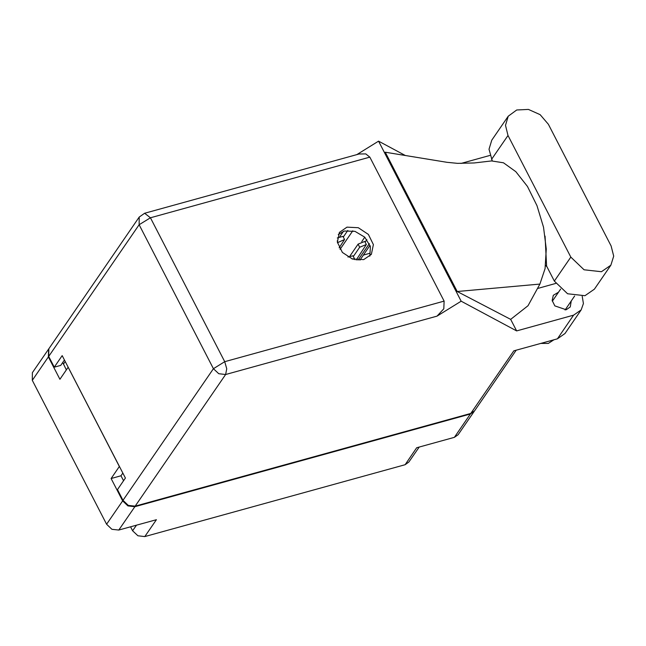 <?xml version="1.0" encoding="UTF-8"?>
<svg xmlns="http://www.w3.org/2000/svg" width="646" height="646" viewBox="0 0 646 646"><rect width="100%" height="100%" fill="white"/><g stroke="black" fill="none" stroke-linecap="round" stroke-linejoin="round"><path stroke-width="0.97" d="M48.644 349.026L48.345 356.947L59.892 379.315L68.177 367.251L119.389 466.46L111.096 478.524L122.643 500.892L127.932 505.931L134.82 506.722L470.401 414.013L474.35 411.131M48.345 356.947L32.3 380.308L106.598 524.261L122.643 500.892M134.82 506.722L118.767 530.083L156.421 519.683L144.801 536.592L405.099 464.684L416.71 447.775L454.356 437.374L470.401 414.013M419.157 447.105L408.87 462.084L405.099 464.684M144.801 536.592L137.921 535.809L132.632 530.77L130.597 526.821M66.352 369.916L62.719 362.503M111.096 478.524L120.996 475.787L122.829 473.122M123.547 480.729L120.996 475.787M363.407 255.065L369.649 253.337L370.36 254.718M474.172 411.405L458.127 434.774L454.356 437.374M32.3 380.308L32.405 372.653L48.45 349.292M118.767 530.083L111.879 529.3L106.598 524.261M545.095 236.081L546.564 266.047L554.325 281.083L567.624 293.752L584.953 295.739L594.433 289.19L610.898 265.207L613.7 256.123L611.156 245.948L548.373 124.307L540.121 114.689L528.468 109.408L516.735 109.965L508.273 116.199L505.471 125.292L508.014 135.458L570.798 257.1L584.089 269.778L601.418 271.756L610.898 265.207M554.026 339.715L548.284 343.454L540.597 343.43M558.435 292.267L553.259 295.295L552.152 300.479L554.817 305.913L566.203 309.749L570.248 306.955L571.209 301.036M347.007 227.174L339.408 232.423L337.333 242.161L342.34 252.384L352.474 259.07L363.738 259.595L371.337 254.346L373.412 244.608L368.398 234.385L358.272 227.699L347.007 227.174M338.27 234.466L344.366 231.018L354.953 231.325L364.764 237.179L370.376 246.546L369.835 256.147M508.273 116.199L491.8 140.182L489.006 149.266L492.268 160.838M573.591 315.191L581.19 309.943L564.984 333.538L557.393 338.787L573.591 315.191L516.598 330.938L461.171 301.181L436.995 316.12L225.607 374.519L135.184 506.181L470.772 413.472L513.796 350.835L557.393 338.787M581.19 309.943L583.395 303.547L582.207 296.296M555.721 283.465L537.448 288.512M516.598 330.938L510.639 319.399L528.057 305.728L539.894 284.046L545.03 268.639L546.282 249.025L543.512 227.263L537.012 205.638L527.467 186.419L515.871 171.634L503.444 162.832L491.501 160.935L474.269 162.954L457.586 163.357L446.919 162.316L385.282 152.246L457.166 291.532L539.894 284.046M489.918 155.46L461.002 163.446M510.639 319.399L457.166 291.532M405.349 155.524L378.572 141.143L461.171 301.181M516.235 350.156L474.544 410.872L470.772 413.472M135.184 506.181L128.296 505.398L123.015 500.359L213.43 368.696L139.132 224.743L48.716 356.406L54.272 367.17L60.74 365.386L64.438 360M54.272 367.17L62.186 355.639L125.381 478.064L117.459 489.595L123.015 500.359M48.716 356.406L48.821 348.751L139.237 217.088L139.132 224.743L150.429 217.767L224.727 361.712L444.141 301.101L443.77 308.828L436.995 316.12M369.843 157.148L150.429 217.767L144.599 213.269L359.095 154.014L365.83 153.918L369.843 157.148L444.141 301.101M378.572 141.143L356.673 154.685M547.009 266.895L545.571 265.24M340.062 249.364L352.821 230.792M347.814 230.444L343.284 237.042M343.502 231.284L339.909 236.517M359.895 260.185L370.037 245.415M356.18 259.975L366.379 244.551L359.701 247.216L353.33 256.494M366.379 244.551L364.772 241.434L358.094 244.107L349.946 255.969M339.19 247.838L344.536 239.464L337.43 242.767M344.536 239.464L342.929 236.355L337.293 237.986M357.981 260.16L369.326 243.639M366.88 239.577L365.127 242.129M364.772 237.187L361.744 241.596M354.468 259.644L354.581 258.925L352.013 258.909M354.581 258.925L352.974 255.808L347.96 256.995M65.23 361.526L63.397 364.199M132.632 530.77L136.459 525.198M554.325 281.083L570.798 257.1M225.607 374.519L226.706 368.793L224.727 361.712L213.43 368.696L218.719 373.735L225.607 374.519M491.541 159.441L508.014 135.458M359.701 247.216L358.094 244.107M337.858 242.137L337.196 240.845M574.625 296.062L565.064 309.983M144.599 213.269L139.237 217.088M560.615 289.093L552.298 301.214"/></g></svg>
